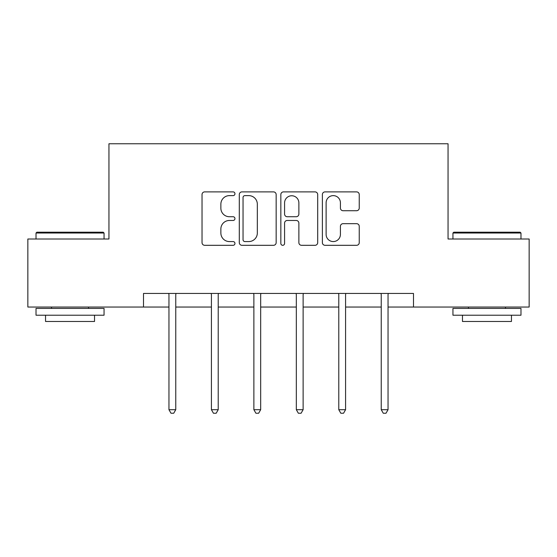 <?xml version="1.0" encoding="UTF-8"?>
<svg xmlns="http://www.w3.org/2000/svg" width="557" height="557" viewBox="0 0 557 557"><rect width="100%" height="100%" fill="white"/><g stroke="black" fill="none" stroke-linecap="round" stroke-linejoin="round"><path stroke-width="0.84" d="M234.957 193.759A1.873 1.873 0 0 0 233.091 191.887L204.704 191.887A2.674 2.674 0 0 0 202.031 194.56L202.031 242.643A2.674 2.674 0 0 0 204.704 245.31L233.091 245.31A1.873 1.873 0 0 0 234.957 243.444A1.873 1.873 0 0 0 233.091 241.571L229.414 241.571A8.55 8.55 0 0 1 220.864 233.028L220.864 229.018A8.55 8.55 0 0 1 229.414 220.468L233.091 220.468A1.873 1.873 0 0 0 234.957 218.602A1.873 1.873 0 0 0 233.091 216.729L229.414 216.729A8.55 8.55 0 0 1 220.864 208.179L220.864 204.175A8.55 8.55 0 0 1 229.414 195.625L233.091 195.625A1.873 1.873 0 0 0 234.957 193.759M356.571 210.72A2.674 2.674 0 0 0 359.244 208.046L359.244 194.56A2.674 2.674 0 0 0 356.571 191.887L325.051 191.887A2.674 2.674 0 0 0 322.378 194.56L322.378 242.643A2.674 2.674 0 0 0 325.051 245.31L356.571 245.31A2.674 2.674 0 0 0 359.244 242.643L359.244 226.344A2.674 2.674 0 0 0 356.571 223.677L343.077 223.677A2.674 2.674 0 0 0 340.411 226.344L340.411 234.427A7.144 7.144 0 0 1 333.26 241.571A7.144 7.144 0 0 1 326.117 234.427L326.117 202.769A7.144 7.144 0 0 1 333.26 195.625A7.144 7.144 0 0 1 340.411 202.769L340.411 208.046A2.674 2.674 0 0 0 343.077 210.72L356.571 210.72M143.511 307.046L27.85 307.046L27.85 239.009L108.949 239.009L108.949 143.762L448.051 143.762L448.051 239.009L529.15 239.009L529.15 307.046L413.489 307.046L413.489 293.442L143.511 293.442L143.511 307.046L168.959 307.046M276.161 194.56A2.674 2.674 0 0 0 273.494 191.887L241.968 191.887A2.674 2.674 0 0 0 239.301 194.56L239.301 242.643A2.674 2.674 0 0 0 241.968 245.31L273.494 245.31A2.674 2.674 0 0 0 276.161 242.643L276.161 194.56M283.506 191.887L315.032 191.887A2.674 2.674 0 0 1 317.699 194.56L317.699 242.643A2.674 2.674 0 0 1 315.032 245.31L301.539 245.31A2.674 2.674 0 0 1 298.872 242.643L298.872 223.141A2.674 2.674 0 0 0 296.199 220.468L287.252 220.468A2.674 2.674 0 0 0 284.578 223.141L284.578 243.444A1.873 1.873 0 0 1 282.705 245.31A1.873 1.873 0 0 1 280.839 243.444L280.839 194.56A2.674 2.674 0 0 1 283.506 191.887M175.761 307.046L211.416 307.046M218.219 307.046L253.874 307.046M260.676 307.046L296.324 307.046M303.126 307.046L338.781 307.046M345.584 307.046L381.239 307.046M388.041 307.046L413.489 307.046M244.906 195.625A1.873 1.873 0 0 0 243.04 197.498L243.04 239.705A1.873 1.873 0 0 0 244.906 241.571L248.784 241.571A8.55 8.55 0 0 0 257.327 233.028L257.327 204.175A8.55 8.55 0 0 0 248.784 195.625L244.906 195.625M298.872 202.908A7.144 7.144 0 0 0 291.722 195.758A7.144 7.144 0 0 0 284.578 202.908L284.578 214.055A2.674 2.674 0 0 0 287.252 216.729L296.199 216.729A2.674 2.674 0 0 0 298.872 214.055L298.872 202.908M176.123 293.442L175.963 293.838A2.722 2.722 0 0 0 175.761 294.855L175.761 409.701L168.959 409.701L168.959 294.855A2.722 2.722 0 0 0 168.764 293.838L168.604 293.442M175.761 409.701L173.721 413.238L170.999 413.238L168.959 409.701M36.832 232.206L103.233 232.206L104.055 233.021L36.017 233.021L36.832 232.206M70.036 315.213L36.017 315.213L36.017 308.411L104.055 308.411L104.055 315.213L70.036 315.213M94.53 315.213L94.53 321.473L45.542 321.473L45.542 315.213M453.767 232.206L520.168 232.206L520.983 233.021L452.945 233.021L453.767 232.206M486.964 315.213L452.945 315.213L452.945 308.411L520.983 308.411L520.983 315.213L486.964 315.213M511.458 315.213L511.458 321.473L462.47 321.473L462.47 315.213M218.574 293.442L218.414 293.838A2.722 2.722 0 0 0 218.219 294.855L218.219 409.701L211.416 409.701L211.416 294.855A2.722 2.722 0 0 0 211.221 293.838L211.054 293.442M218.219 409.701L216.179 413.238L213.456 413.238L211.416 409.701M261.031 293.442L260.871 293.838A2.722 2.722 0 0 0 260.676 294.855L260.676 409.701L253.874 409.701L253.874 294.855A2.722 2.722 0 0 0 253.672 293.838L253.512 293.442M260.676 409.701L258.636 413.238L255.914 413.238L253.874 409.701M303.488 293.442L303.328 293.838A2.722 2.722 0 0 0 303.126 294.855L303.126 409.701L296.324 409.701L296.324 294.855A2.722 2.722 0 0 0 296.129 293.838L295.969 293.442M303.126 409.701L301.086 413.238L298.364 413.238L296.324 409.701M345.946 293.442L345.779 293.838A2.722 2.722 0 0 0 345.584 294.855L345.584 409.701L338.781 409.701L338.781 294.855A2.722 2.722 0 0 0 338.586 293.838L338.426 293.442M345.584 409.701L343.544 413.238L340.821 413.238L338.781 409.701M388.396 293.442L388.236 293.838A2.722 2.722 0 0 0 388.041 294.855L388.041 409.701L381.239 409.701L381.239 294.855A2.722 2.722 0 0 0 381.037 293.838L380.877 293.442M388.041 409.701L386.001 413.238L383.279 413.238L381.239 409.701M36.017 239.009L36.017 233.021M51.529 308.411L51.529 307.046M88.542 308.411L88.542 307.046M104.055 239.009L104.055 233.021M452.945 239.009L452.945 233.021M468.458 308.411L468.458 307.046M505.471 308.411L505.471 307.046M520.983 239.009L520.983 233.021"/></g></svg>
